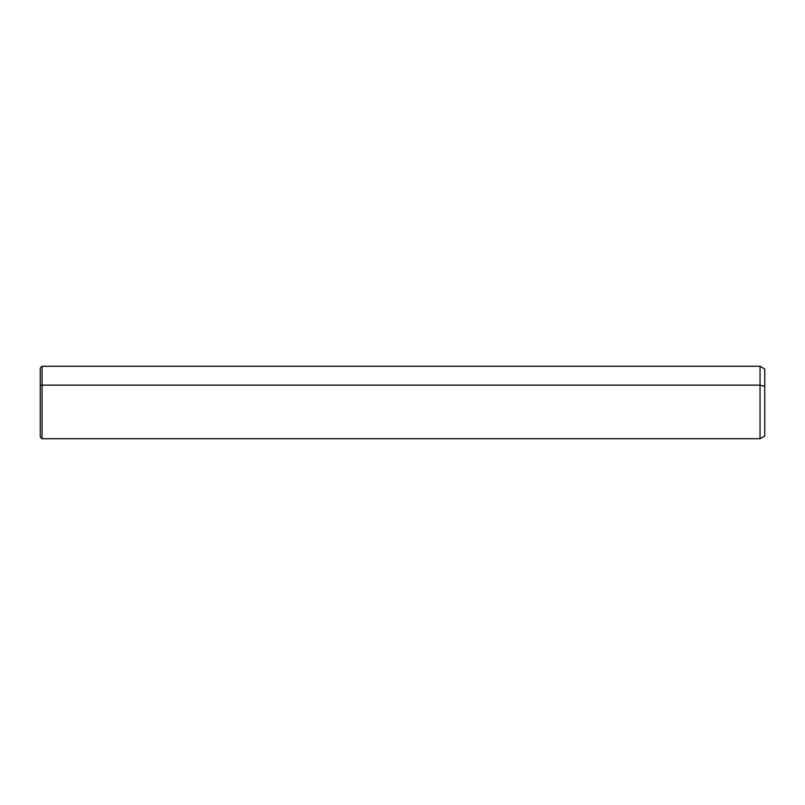 <?xml version="1.0" encoding="UTF-8"?>
<svg xmlns="http://www.w3.org/2000/svg" width="805" height="805" viewBox="0 0 805 805"><rect width="100%" height="100%" fill="white"/><g stroke="black" fill="none" stroke-linecap="round" stroke-linejoin="round"><path stroke-width="1.21" d="M40.25 385.998A1.811 0.865 0 0 1 42.061 385.132L42.061 438.725L40.25 436.914L40.25 368.086L42.061 366.275L760.041 366.275L764.75 368.992L764.75 386.44L760.041 385.132L764.75 386.44L764.75 436.008L760.041 438.725L760.041 366.275L760.041 438.725L42.061 438.725L42.061 385.132L760.041 385.132L42.061 385.132L42.061 366.275L42.061 385.132A1.811 0.865 180 0 0 40.25 385.998L40.25 419.002M764.75 418.56L764.75 386.44"/></g></svg>
